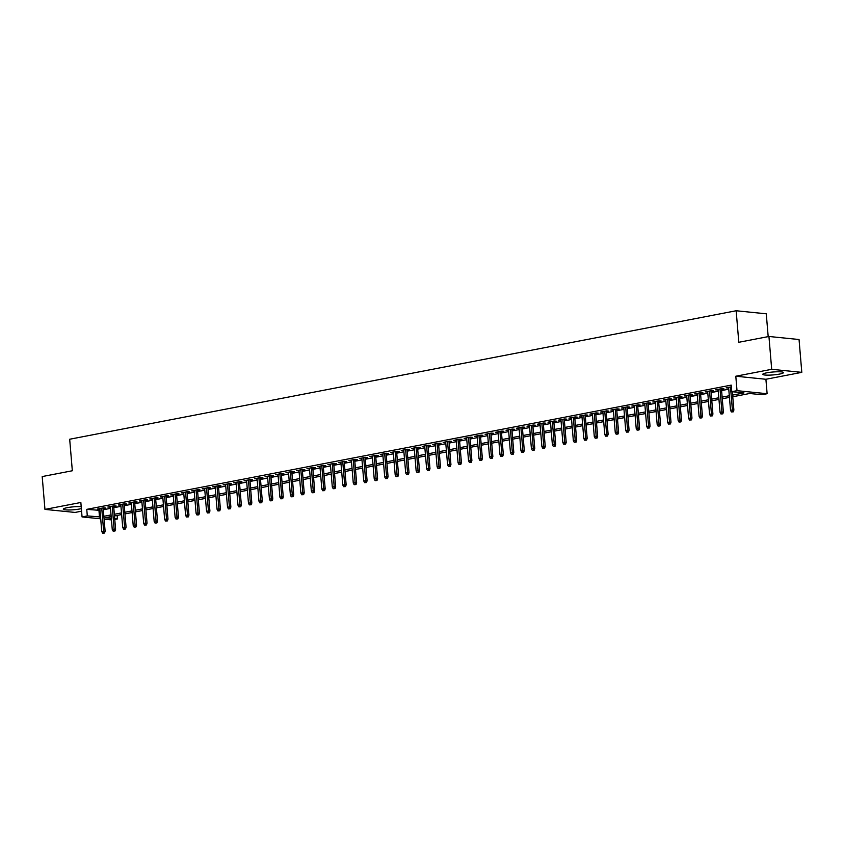 <?xml version="1.0" encoding="UTF-8"?>
<svg xmlns="http://www.w3.org/2000/svg" width="844" height="844" viewBox="0 0 844 844"><rect width="100%" height="100%" fill="white"/><g stroke="black" fill="none" stroke-linecap="round" stroke-linejoin="round"><path stroke-width="1.27" d="M81.203 506.664A10.381 1.466 175.2 0 0 67.288 507.655A10.381 1.466 175.2 0 0 63.289 509.164A10.381 1.466 175.2 0 0 69.134 509.987A10.381 1.466 175.2 0 0 79.98 508.932A10.381 1.466 175.2 0 0 81.362 508.637M779.466 374.092A10.381 1.466 175.2 0 0 783.475 372.584A10.381 1.466 175.2 0 0 777.619 371.761A10.381 1.466 175.2 0 0 766.774 372.816A10.381 1.466 175.2 0 0 762.776 374.325A10.381 1.466 175.2 0 0 768.631 375.147A10.381 1.466 175.2 0 0 779.466 374.092M117.116 515.431L117.411 518.954L114.773 519.461M768.188 336.619L766.268 313.81L736.158 310.761L69.683 439.239L72.331 470.762L42.2 476.565L44.954 509.396L75.063 512.435L81.583 511.179M736.158 310.761L738.806 342.284L768.937 336.482L799.046 339.52L801.8 372.352L771.69 369.313L735.799 376.224L737.012 390.677L767.122 393.715L761.879 394.728L749.672 393.494L732.761 396.754M735.799 376.224L765.909 379.272L801.8 372.352M765.909 379.272L767.122 393.715M768.937 336.482L771.69 369.313M103.211 508.51L105.69 508.035L103.654 507.824L97.366 509.037L99.887 509.143M113.687 506.484L116.166 506.01L114.13 505.809L107.842 507.022L110.374 507.128M124.163 504.469L126.642 503.995L124.606 503.784L118.318 504.997L120.85 505.113M134.65 502.444L137.129 501.969L135.093 501.769L128.805 502.982L131.326 503.087M145.126 500.429L147.605 499.954L145.569 499.743L139.281 500.956L141.813 501.072M155.602 498.414L158.081 497.928L156.045 497.728L149.757 498.941L152.289 499.047M166.089 496.388L168.557 495.913L166.532 495.702L160.244 496.916L162.765 497.032M176.565 494.373L179.044 493.888L177.008 493.687L170.72 494.901L173.252 495.006M187.041 492.347L189.52 491.873L187.484 491.662L181.196 492.875L183.728 492.991M197.517 490.332L199.996 489.847L197.971 489.647L191.683 490.86L194.204 490.965M208.004 488.307L210.483 487.832L208.447 487.621L202.159 488.834L204.681 488.95M218.48 486.292L220.959 485.806L218.923 485.606L212.635 486.819L215.167 486.925M228.956 484.266L231.435 483.791L229.399 483.58L223.111 484.794L225.643 484.91M239.443 482.251L241.922 481.766L239.886 481.565L233.598 482.779L236.12 482.884M249.919 480.225L252.398 479.751L250.362 479.54L244.074 480.753L246.606 480.869M260.395 478.21L262.874 477.725L260.838 477.525L254.55 478.738L257.082 478.843M270.871 476.185L273.351 475.71L271.325 475.51L265.037 476.712L267.559 476.828M281.358 474.17L283.837 473.695L281.801 473.484L275.513 474.697L278.045 474.803M291.834 472.144L294.313 471.669L292.277 471.469L285.989 472.672L288.521 472.788M302.31 470.129L304.789 469.654L302.753 469.443L296.466 470.657L298.998 470.762M312.797 468.103L315.276 467.629L313.24 467.428L306.952 468.642L309.474 468.747M323.273 466.088L325.752 465.614L323.716 465.403L317.428 466.616L319.96 466.732M333.749 464.063L336.228 463.588L334.192 463.388L327.905 464.601L330.437 464.706M344.236 462.048L346.705 461.573L344.679 461.362L338.391 462.575L340.913 462.691M354.712 460.033L357.191 459.547L355.155 459.347L348.867 460.56L351.399 460.666M365.188 458.007L367.667 457.532L365.631 457.321L359.344 458.535L361.876 458.651M375.664 455.992L378.144 455.507L376.118 455.306L369.83 456.52L372.352 456.625M386.151 453.966L388.63 453.492L386.594 453.281L380.306 454.494L382.828 454.61M396.627 451.951L399.106 451.466L397.07 451.266L390.783 452.479L393.315 452.584M407.103 449.926L409.583 449.451L407.546 449.24L401.259 450.453L403.791 450.569M417.59 447.911L420.069 447.425L418.033 447.225L411.745 448.438L414.267 448.544M428.066 445.885L430.546 445.41L428.509 445.199L422.222 446.413L424.754 446.529M438.542 443.87L441.022 443.385L438.986 443.184L432.698 444.398L435.23 444.503M449.019 441.845L451.498 441.37L449.472 441.159L443.184 442.372L445.706 442.488M459.505 439.829L461.984 439.344L459.948 439.144L453.661 440.357L456.193 440.462M469.981 437.804L472.461 437.329L470.424 437.129L464.137 438.331L466.669 438.447M480.458 435.789L482.937 435.314L480.911 435.103L474.623 436.316L477.145 436.422M490.944 433.763L493.423 433.288L491.387 433.088L485.1 434.291L487.621 434.407M501.42 431.748L503.9 431.273L501.863 431.062L495.576 432.276L498.108 432.381M511.897 429.723L514.376 429.248L512.34 429.047L506.052 430.261L508.584 430.366M522.383 427.708L524.852 427.233L522.826 427.022L516.539 428.235L519.06 428.351M532.859 425.682L535.339 425.207L533.303 425.007L527.015 426.22L529.547 426.325M543.336 423.667L545.815 423.192L543.779 422.981L537.491 424.194L540.023 424.31M553.812 421.652L556.291 421.167L554.265 420.966L547.978 422.179L550.499 422.285M564.298 419.626L566.778 419.151L564.741 418.94L558.454 420.154L560.986 420.27M574.775 417.611L577.254 417.126L575.218 416.925L568.93 418.139L571.462 418.244M585.251 415.586L587.73 415.111L585.694 414.9L579.406 416.113L581.938 416.229M595.737 413.571L598.217 413.085L596.18 412.885L589.893 414.098L592.414 414.204M606.214 411.545L608.693 411.07L606.657 410.859L600.369 412.072L602.901 412.188M616.69 409.53L619.169 409.045L617.133 408.844L610.845 410.057L613.377 410.163M627.176 407.504L629.645 407.03L627.619 406.819L621.332 408.032L623.853 408.148M637.653 405.489L640.132 405.004L638.096 404.803L631.808 406.017L634.34 406.122M648.129 403.464L650.608 402.989L648.572 402.778L642.284 403.991L644.816 404.107M658.605 401.449L661.084 400.963L659.058 400.763L652.771 401.976L655.292 402.082M669.092 399.423L671.571 398.948L669.535 398.748L663.247 399.95L665.768 400.067M679.568 397.408L682.047 396.933L680.011 396.722L673.723 397.935L676.255 398.041M690.044 395.382L692.523 394.908L690.487 394.707L684.199 395.91L686.731 396.026M700.531 393.367L703.01 392.893L700.974 392.682L694.686 393.895L697.207 394M711.007 391.342L713.486 390.867L711.45 390.666L705.162 391.88L707.694 391.985M721.483 389.327L723.962 388.852L721.926 388.641L715.638 389.854L718.17 389.97M732.624 395.108L743.986 392.914L731.78 391.679L731.221 385.117L86.753 509.354L99.993 510.388M103.316 509.744L110.48 508.362M113.792 507.719L120.956 506.347M124.268 505.704L131.432 504.322M134.745 503.689L141.908 502.307M145.231 501.663L152.395 500.281M155.707 499.648L162.871 498.266M166.184 497.622L173.347 496.24M176.67 495.607L183.834 494.225M187.146 493.582L194.31 492.2M197.623 491.567L204.786 490.185M208.109 489.541L215.273 488.159M218.585 487.526L225.749 486.144M229.062 485.5L236.225 484.118M239.538 483.485L246.701 482.103M250.024 481.46L257.188 480.078M260.501 479.445L267.664 478.063M270.977 477.419L278.14 476.037M281.463 475.404L288.627 474.022M291.94 473.378L299.103 472.007M302.416 471.363L309.579 469.981M312.892 469.338L320.066 467.966M323.379 467.323L330.542 465.941M333.855 465.308L341.018 463.926M344.331 463.282L351.494 461.9M354.818 461.267L361.981 459.885M365.294 459.241L372.457 457.859M375.77 457.226L382.933 455.844M386.257 455.201L393.42 453.819M396.733 453.186L403.896 451.804M407.209 451.16L414.372 449.778M417.685 449.145L424.848 447.763M428.172 447.12L435.335 445.737M438.648 445.104L445.811 443.722M449.124 443.079L456.287 441.697M459.611 441.064L466.774 439.682M470.087 439.038L477.25 437.656M480.563 437.023L487.726 435.641M491.05 434.998L498.213 433.616M501.526 432.983L508.689 431.601M512.002 430.957L519.165 429.585M522.478 428.942L529.642 427.56M532.965 426.916L540.128 425.545M543.441 424.901L550.604 423.519M553.917 422.886L561.081 421.504M564.404 420.861L571.567 419.479M574.88 418.846L582.043 417.463M585.356 416.82L592.52 415.438M595.832 414.805L603.006 413.423M606.319 412.779L613.482 411.397M616.795 410.764L623.959 409.382M627.271 408.739L634.435 407.357M637.758 406.724L644.921 405.342M648.234 404.698L655.398 403.316M658.71 402.683L665.874 401.301M669.197 400.657L676.361 399.275M679.673 398.642L686.837 397.26M690.149 396.617L697.313 395.235M700.625 394.602L707.789 393.22M711.112 392.576L718.276 391.205M721.588 390.561L728.752 389.179M731.368 386.826L726.125 387.839L728.646 387.945M100.7 518.807L82.058 516.929L80.845 502.486L44.954 509.396M82.058 516.929L87.301 515.916L100.552 516.95M86.753 509.354L87.301 515.916M731.78 391.679L737.012 390.677M111.44 519.893L104.097 519.155M111.165 516.581L105.205 517.72L111.313 518.343M114.71 518.68L117.411 518.954M729.438 397.397L722.274 398.769M718.961 399.412L711.798 400.794M708.485 401.427L701.322 402.81M698.009 403.453L690.846 404.835M687.522 405.468L680.359 406.85M677.046 407.494L669.883 408.876M666.57 409.509L659.407 410.891M656.083 411.534L648.92 412.916M645.607 413.549L638.444 414.931M635.131 415.575L627.968 416.957M624.644 417.59L617.481 418.972M614.168 419.616L607.005 420.998M603.692 421.631L596.529 423.013M593.216 423.656L586.053 425.038M582.729 425.671L575.566 427.053M572.253 427.697L565.09 429.079M561.777 429.712L554.614 431.094M551.29 431.738L544.127 433.12M540.814 433.753L533.651 435.135M530.338 435.778L523.174 437.15M519.862 437.793L512.688 439.175M509.375 439.819L502.212 441.19M498.899 441.834L491.736 443.216M488.423 443.849L481.259 445.231M477.936 445.875L470.773 447.257M467.46 447.89L460.296 449.272M456.984 449.915L449.82 451.297M446.497 451.93L439.334 453.312M436.021 453.956L428.857 455.338M425.545 455.971L418.381 457.353M415.069 457.997L407.905 459.379M404.582 460.012L397.418 461.394M394.106 462.037L386.942 463.419M383.63 464.052L376.466 465.434M373.143 466.078L365.979 467.46M362.667 468.093L355.503 469.475M352.191 470.119L345.027 471.501M341.704 472.134L334.541 473.516M331.228 474.159L324.064 475.531M320.752 476.174L313.588 477.556M310.276 478.2L303.112 479.571M299.789 480.215L292.625 481.597M289.313 482.23L282.149 483.612M278.837 484.256L271.673 485.638M268.35 486.271L261.186 487.653M257.874 488.296L250.71 489.678M247.397 490.311L240.234 491.693M236.921 492.337L229.747 493.719M226.435 494.352L219.271 495.734M215.958 496.377L208.795 497.76M205.482 498.393L198.319 499.775M194.996 500.418L187.832 501.8M184.519 502.433L177.356 503.815M174.043 504.459L166.88 505.841M163.557 506.474L156.393 507.856M153.08 508.499L145.917 509.881M142.604 510.514L135.441 511.897M132.128 512.54L124.965 513.912M121.641 514.555L114.478 515.937M103.865 516.306L111.028 514.924M114.341 514.291L121.504 512.909M124.817 512.266L131.98 510.894M135.304 510.251L142.467 508.869M145.78 508.225L152.943 506.854M156.256 506.21L163.419 504.828M166.743 504.195L173.906 502.813M177.219 502.169L184.382 500.787M187.695 500.154L194.858 498.772M198.171 498.129L205.345 496.747M208.658 496.114L215.821 494.732M219.134 494.088L226.297 492.706M229.61 492.073L236.774 490.691M240.097 490.047L247.26 488.665M250.573 488.032L257.736 486.65M261.049 486.007L268.213 484.625M271.536 483.992L278.699 482.61M282.012 481.966L289.175 480.584M292.488 479.951L299.652 478.569M302.964 477.926L310.128 476.543M313.451 475.911L320.614 474.528M323.927 473.885L331.091 472.513M334.403 471.87L341.567 470.488M344.89 469.844L352.053 468.473M355.366 467.829L362.53 466.447M365.842 465.814L373.006 464.432M376.329 463.789L383.492 462.406M386.805 461.773L393.969 460.391M397.281 459.748L404.445 458.366M407.757 457.733L414.921 456.351M418.244 455.707L425.408 454.325M428.72 453.692L435.884 452.31M439.196 451.667L446.36 450.285M449.683 449.652L456.847 448.269M460.159 447.626L467.323 446.244M470.635 445.611L477.799 444.229M481.112 443.585L488.286 442.203M491.598 441.57L498.762 440.188M502.074 439.545L509.238 438.163M512.551 437.53L519.714 436.148M523.037 435.504L530.201 434.132M533.513 433.489L540.677 432.107M543.99 431.463L551.153 430.092M554.476 429.448L561.64 428.066M564.952 427.433L572.116 426.051M575.429 425.408L582.592 424.026M585.905 423.393L593.068 422.011M596.391 421.367L603.555 419.985M606.868 419.352L614.031 417.97M617.344 417.326L624.507 415.944M627.831 415.311L634.994 413.929M638.307 413.286L645.47 411.904M648.783 411.271L655.946 409.889M659.269 409.245L666.433 407.863M669.746 407.23L676.909 405.848M680.222 405.204L687.385 403.822M690.698 403.189L697.861 401.807M701.185 401.164L708.348 399.782M711.661 399.149L718.824 397.767M722.137 397.123L729.3 395.741M98.959 510.588L99.508 517.15M728.108 387.449L728.15 388.04M717.622 389.474L717.674 390.065M707.145 391.489L707.198 392.08M696.669 393.515L696.722 394.095M686.193 395.53L686.235 396.121M675.706 397.556L675.759 398.136M665.23 399.571L665.283 400.161M654.754 401.596L654.796 402.177M644.267 403.611L644.32 404.202M633.791 405.637L633.844 406.217M623.315 407.652L623.357 408.243M612.839 409.678L612.881 410.258M602.352 411.693L602.405 412.283M591.876 413.708L591.929 414.298M581.4 415.733L581.442 416.324M570.913 417.748L570.966 418.339M560.437 419.774L560.49 420.365M549.961 421.789L550.003 422.38M539.474 423.815L539.527 424.405M528.998 425.83L529.051 426.42M518.522 427.855L518.575 428.446M508.046 429.87L508.088 430.461M497.559 431.896L497.612 432.476M487.083 433.911L487.136 434.502M476.607 435.937L476.649 436.517M466.12 437.952L466.173 438.542M455.644 439.977L455.697 440.557M445.168 441.992L445.21 442.583M434.681 444.018L434.734 444.598M424.205 446.033L424.258 446.624M413.729 448.058L413.782 448.639M403.253 450.074L403.295 450.664M392.766 452.089L392.819 452.679M382.29 454.114L382.343 454.705M371.814 456.129L371.856 456.72M361.327 458.155L361.38 458.746M350.851 460.17L350.904 460.761M340.375 462.195L340.417 462.786M329.898 464.211L329.941 464.801M319.412 466.236L319.465 466.827M308.936 468.251L308.988 468.842M298.459 470.277L298.502 470.857M287.973 472.292L288.026 472.883M277.497 474.317L277.549 474.898M267.02 476.332L267.063 476.923M256.534 478.358L256.587 478.938M246.058 480.373L246.11 480.964M235.582 482.399L235.634 482.979M225.105 484.414L225.148 485.005M214.619 486.439L214.671 487.02M204.142 488.454L204.195 489.045M193.666 490.469L193.709 491.06M183.18 492.495L183.232 493.086M172.703 494.51L172.756 495.101M162.227 496.536L162.27 497.127M151.741 498.551L151.793 499.142M141.264 500.576L141.317 501.167M130.788 502.591L130.841 503.182M120.312 504.617L120.354 505.208M109.825 506.632L109.878 507.223M99.349 508.658L99.402 509.238M732.465 411.745L731.41 411.946L733.278 411.83L732.465 411.745L732.413 409.931L730.524 410.289L728.604 387.354M730.482 386.995L732.413 409.931L733.879 410.078L732.339 391.743M733.278 411.83L733.879 410.078M730.524 410.289L731.41 411.946M721.979 413.771L720.934 413.971L722.791 413.855L721.979 413.771L721.936 411.946L720.048 412.315L718.117 389.379M720.006 389.01L721.936 411.946L723.392 412.094L721.441 388.736M722.791 413.855L723.392 412.094M720.048 412.315L720.934 413.971M711.503 415.786L710.458 415.986L712.315 415.87L711.503 415.786L711.45 413.971L709.572 414.33L707.641 391.394M709.53 391.036L711.45 413.971L712.916 414.119L710.954 390.761M712.315 415.87L712.916 414.119M709.572 414.33L710.458 415.986M701.026 417.812L699.971 418.012L701.839 417.885L701.026 417.812L700.974 415.986L699.085 416.356L697.165 393.42M699.043 393.051L700.974 415.986L702.44 416.134L700.478 392.776M701.839 417.885L702.44 416.134M699.085 416.356L699.971 418.012M690.54 419.827L689.495 420.027L691.363 419.911L690.54 419.827L690.497 418.012L688.609 418.371L686.678 395.435M688.567 395.076L690.497 418.012L691.964 418.16L690.002 394.802M691.363 419.911L691.964 418.16M688.609 418.371L689.495 420.027M680.064 421.852L679.019 422.053L680.876 421.926L680.064 421.852L680.011 420.027L678.133 420.396L676.202 397.461M678.091 397.091L680.011 420.027L681.477 420.175L679.515 396.817M680.876 421.926L681.477 420.175M678.133 420.396L679.019 422.053M669.587 423.867L668.532 424.068L670.4 423.952L669.587 423.867L669.535 422.053L667.646 422.411L665.726 399.476M667.615 399.117L669.535 422.053L671.001 422.2L669.039 398.843M670.4 423.952L671.001 422.2M667.646 422.411L668.532 424.068M659.111 425.893L658.056 426.093L659.924 425.967L659.111 425.893L659.058 424.068L657.17 424.426L655.239 401.501M657.128 401.132L659.058 424.068L660.525 424.216L658.563 400.858M659.924 425.967L660.525 424.216M657.17 424.426L658.056 426.093M648.625 427.908L647.58 428.108L649.437 427.992L648.625 427.908L648.582 426.083L646.694 426.452L644.763 403.516M646.652 403.158L648.582 426.083L650.038 426.231L648.076 402.883M649.437 427.992L650.038 426.231M646.694 426.452L647.58 428.108M638.148 429.934L637.104 430.134L638.961 430.007L638.148 429.934L638.096 428.108L636.207 428.467L634.287 405.542M636.176 405.173L638.096 428.108L639.562 428.256L637.6 404.898M638.961 430.007L639.562 428.256M636.207 428.467L637.104 430.134M627.672 431.949L626.617 432.149L628.485 432.033L627.672 431.949L627.619 430.123L625.731 430.493L623.811 407.557M625.689 407.198L627.619 430.123L629.086 430.271L627.124 406.913M628.485 432.033L629.086 430.271M625.731 430.493L626.617 432.149M617.186 433.964L616.141 434.175L617.998 434.048L617.186 433.964L617.143 432.149L615.255 432.508L613.324 409.583M615.213 409.213L617.143 432.149L618.599 432.297L616.647 408.939M617.998 434.048L618.599 432.297M615.255 432.508L616.141 434.175M606.709 435.989L605.665 436.19L607.522 436.074L606.709 435.989L606.657 434.164L604.779 434.533L602.848 411.598M604.737 411.239L606.657 434.164L608.123 434.312L606.161 410.954M607.522 436.074L608.123 434.312M604.779 434.533L605.665 436.19M596.233 438.004L595.178 438.215L597.046 438.089L596.233 438.004L596.18 436.19L594.292 436.548L592.372 413.613M594.26 413.254L596.18 436.19L597.647 436.337L595.685 412.98M597.046 438.089L597.647 436.337M594.292 436.548L595.178 438.215M585.747 440.03L584.702 440.23L586.569 440.114L585.747 440.03L585.704 438.205L583.816 438.574L581.885 415.638M583.774 415.269L585.704 438.205L587.171 438.352L585.208 414.995M586.569 440.114L587.171 438.352M583.816 438.574L584.702 440.23M575.27 442.045L574.226 442.256L576.083 442.129L575.27 442.045L575.218 440.23L573.34 440.589L571.409 417.653M573.298 417.295L575.218 440.23L576.684 440.378L574.722 417.02M576.083 442.129L576.684 440.378M573.34 440.589L574.226 442.256M564.794 444.071L563.75 444.271L565.607 444.155L564.794 444.071L564.741 442.245L562.853 442.615L560.933 419.679M562.821 419.31L564.741 442.245L566.208 442.393L564.246 419.035M565.607 444.155L566.208 442.393M562.853 442.615L563.75 444.271M554.318 446.086L553.263 446.286L555.13 446.17L554.318 446.086L554.265 444.271L552.377 444.63L550.457 421.694M552.335 421.335L554.265 444.271L555.732 444.419L553.769 421.061M555.13 446.17L555.732 444.419M552.377 444.63L553.263 446.286M543.831 448.111L542.787 448.312L544.644 448.196L543.831 448.111L543.789 446.286L541.901 446.655L539.97 423.72M541.859 423.35L543.789 446.286L545.245 446.434L543.283 423.076M544.644 448.196L545.245 446.434M541.901 446.655L542.787 448.312M533.355 450.126L532.311 450.327L534.168 450.211L533.355 450.126L533.303 448.312L531.414 448.67L529.494 425.735M531.382 425.376L533.303 448.312L534.769 448.459L532.807 425.102M534.168 450.211L534.769 448.459M531.414 448.67L532.311 450.327M522.879 452.152L521.824 452.352L523.691 452.236L522.879 452.152L522.826 450.327L520.938 450.696L519.018 427.76M520.896 427.391L522.826 450.327L524.293 450.474L522.331 427.117M523.691 452.236L524.293 450.474M520.938 450.696L521.824 452.352M512.392 454.167L511.348 454.367L513.215 454.251L512.392 454.167L512.35 452.352L510.462 452.711L508.531 429.775M510.42 429.417L512.35 452.352L513.817 452.5L511.854 429.142M513.215 454.251L513.817 452.5M510.462 452.711L511.348 454.367M501.916 456.193L500.872 456.393L502.729 456.266L501.916 456.193L501.863 454.367L499.986 454.737L498.055 431.801M499.943 431.432L501.863 454.367L503.33 454.515L501.368 431.157M502.729 456.266L503.33 454.515M499.986 454.737L500.872 456.393M491.44 458.208L490.385 458.408L492.252 458.292L491.44 458.208L491.387 456.393L489.499 456.752L487.579 433.816M489.467 433.457L491.387 456.393L492.854 456.541L490.892 433.183M492.252 458.292L492.854 456.541M489.499 456.752L490.385 458.408M480.964 460.233L479.909 460.434L481.776 460.307L480.964 460.233L480.911 458.408L479.023 458.777L477.092 435.842M478.981 435.472L480.911 458.408L482.378 458.556L480.415 435.198M481.776 460.307L482.378 458.556M479.023 458.777L479.909 460.434M470.477 462.248L469.433 462.449L471.29 462.333L470.477 462.248L470.424 460.434L468.547 460.792L466.616 437.857M468.504 437.498L470.424 460.434L471.891 460.581L469.929 437.224M471.29 462.333L471.891 460.581M468.547 460.792L469.433 462.449M460.001 464.274L458.957 464.474L460.813 464.348L460.001 464.274L459.948 462.449L458.06 462.807L456.14 439.882M458.028 439.513L459.948 462.449L461.415 462.596L459.452 439.239M460.813 464.348L461.415 462.596M458.06 462.807L458.957 464.474M449.525 466.289L448.47 466.489L450.337 466.373L449.525 466.289L449.472 464.464L447.584 464.833L445.664 441.897M447.542 441.539L449.472 464.464L450.939 464.611L448.976 441.264M450.337 466.373L450.939 464.611M447.584 464.833L448.47 466.489M439.038 468.314L437.994 468.515L439.851 468.388L439.038 468.314L438.996 466.489L437.108 466.848L435.177 443.923M437.065 443.554L438.996 466.489L440.452 466.637L438.5 443.279M439.851 468.388L440.452 466.637M437.108 466.848L437.994 468.515M428.562 470.33L427.518 470.53L429.374 470.414L428.562 470.33L428.509 468.504L426.631 468.874L424.701 445.938M426.589 445.579L428.509 468.504L429.976 468.652L428.013 445.294M429.374 470.414L429.976 468.652M426.631 468.874L427.518 470.53M418.086 472.345L417.031 472.556L418.898 472.429L418.086 472.345L418.033 470.53L416.145 470.889L414.225 447.964M416.103 447.594L418.033 470.53L419.5 470.678L417.537 447.32M418.898 472.429L419.5 470.678M416.145 470.889L417.031 472.556M407.599 474.37L406.555 474.571L408.422 474.455L407.599 474.37L407.557 472.545L405.669 472.914L403.738 449.979M405.626 449.62L407.557 472.545L409.023 472.693L407.061 449.335M408.422 474.455L409.023 472.693M405.669 472.914L406.555 474.571M397.123 476.385L396.079 476.596L397.935 476.47L397.123 476.385L397.07 474.571L395.192 474.929L393.262 451.994M395.15 451.635L397.07 474.571L398.537 474.718L396.574 451.361M397.935 476.47L398.537 474.718M395.192 474.929L396.079 476.596M386.647 478.411L385.602 478.611L387.459 478.495L386.647 478.411L386.594 476.586L384.706 476.955L382.786 454.019M384.674 453.65L386.594 476.586L388.061 476.733L386.098 453.376M387.459 478.495L388.061 476.733M384.706 476.955L385.602 478.611M376.171 480.426L375.116 480.637L376.983 480.51L376.171 480.426L376.118 478.611L374.23 478.97L372.299 456.034M374.187 455.676L376.118 478.611L377.584 478.759L375.622 455.401M376.983 480.51L377.584 478.759M374.23 478.97L375.116 480.637M365.684 482.452L364.64 482.652L366.496 482.536L365.684 482.452L365.642 480.626L363.753 480.996L361.823 458.06M363.711 457.691L365.642 480.626L367.098 480.774L365.135 457.416M366.496 482.536L367.098 480.774M363.753 480.996L364.64 482.652M355.208 484.467L354.163 484.667L356.02 484.551L355.208 484.467L355.155 482.652L353.267 483.011L351.347 460.075M353.235 459.716L355.155 482.652L356.622 482.8L354.659 459.442M356.02 484.551L356.622 482.8M353.267 483.011L354.163 484.667M344.732 486.492L343.677 486.693L345.544 486.577L344.732 486.492L344.679 484.667L342.791 485.036L340.87 462.101M342.748 461.731L344.679 484.667L346.146 484.815L344.183 461.457M345.544 486.577L346.146 484.815M342.791 485.036L343.677 486.693M334.245 488.507L333.201 488.708L335.057 488.592L334.245 488.507L334.203 486.693L332.314 487.051L330.384 464.116M332.272 463.757L334.203 486.693L335.659 486.84L333.707 463.483M335.057 488.592L335.659 486.84M332.314 487.051L333.201 488.708M323.769 490.533L322.724 490.733L324.581 490.617L323.769 490.533L323.716 488.708L321.838 489.077L319.908 466.141M321.796 465.772L323.716 488.708L325.183 488.855L323.22 465.498M324.581 490.617L325.183 488.855M321.838 489.077L322.724 490.733M313.293 492.548L312.238 492.748L314.105 492.632L313.293 492.548L313.24 490.733L311.352 491.092L309.431 468.156M311.32 467.798L313.24 490.733L314.707 490.881L312.744 467.523M314.105 492.632L314.707 490.881M311.352 491.092L312.238 492.748M302.806 494.573L301.762 494.774L303.629 494.647L302.806 494.573L302.764 492.748L300.875 493.118L298.945 470.182M300.833 469.813L302.764 492.748L304.23 492.896L302.268 469.538M303.629 494.647L304.23 492.896M300.875 493.118L301.762 494.774M292.33 496.588L291.286 496.789L293.142 496.673L292.33 496.588L292.277 494.774L290.399 495.133L288.469 472.197M290.357 471.838L292.277 494.774L293.744 494.922L291.781 471.564M293.142 496.673L293.744 494.922M290.399 495.133L291.286 496.789M281.854 498.614L280.809 498.815L282.666 498.688L281.854 498.614L281.801 496.789L279.913 497.158L277.993 474.222M279.881 473.853L281.801 496.789L283.267 496.937L281.305 473.579M282.666 498.688L283.267 496.937M279.913 497.158L280.809 498.815M271.378 500.629L270.323 500.83L272.19 500.714L271.378 500.629L271.325 498.815L269.436 499.173L267.516 476.238M269.394 475.879L271.325 498.815L272.791 498.962L270.829 475.605M272.19 500.714L272.791 498.962M269.436 499.173L270.323 500.83M260.891 502.655L259.846 502.855L261.703 502.729L260.891 502.655L260.849 500.83L258.96 501.188L257.03 478.263M258.918 477.894L260.849 500.83L262.305 500.977L260.342 477.62M261.703 502.729L262.305 500.977M258.96 501.188L259.846 502.855M250.415 504.67L249.37 504.87L251.227 504.754L250.415 504.67L250.362 502.845L248.474 503.214L246.553 480.278M248.442 479.919L250.362 502.845L251.828 502.992L249.866 479.645M251.227 504.754L251.828 502.992M248.474 503.214L249.37 504.87M239.939 506.695L238.884 506.896L240.751 506.769L239.939 506.695L239.886 504.87L237.997 505.229L236.077 482.304M237.955 481.935L239.886 504.87L241.352 505.018L239.39 481.66M240.751 506.769L241.352 505.018M237.997 505.229L238.884 506.896M229.452 508.71L228.407 508.911L230.275 508.795L229.452 508.71L229.41 506.885L227.521 507.255L225.591 484.319M227.479 483.96L229.41 506.885L230.876 507.033L228.914 483.675M230.275 508.795L230.876 507.033M227.521 507.255L228.407 508.911M218.976 510.726L217.931 510.936L219.788 510.81L218.976 510.726L218.923 508.911L217.045 509.27L215.114 486.344M217.003 485.975L218.923 508.911L220.389 509.059L218.427 485.701M219.788 510.81L220.389 509.059M217.045 509.27L217.931 510.936M208.5 512.751L207.445 512.952L209.312 512.836L208.5 512.751L208.447 510.926L206.558 511.295L204.638 488.359M206.527 488.001L208.447 510.926L209.913 511.074L207.951 487.716M209.312 512.836L209.913 511.074M206.558 511.295L207.445 512.952M198.023 514.766L196.968 514.977L198.836 514.851L198.023 514.766L197.971 512.952L196.082 513.31L194.152 490.375M196.04 490.016L197.971 512.952L199.437 513.099L197.475 489.742M198.836 514.851L199.437 513.099M196.082 513.31L196.968 514.977M187.537 516.792L186.492 516.992L188.349 516.876L187.537 516.792L187.495 514.967L185.606 515.336L183.675 492.4M185.564 492.031L187.495 514.967L188.95 515.114L186.988 491.757M188.349 516.876L188.95 515.114M185.606 515.336L186.492 516.992M177.061 518.807L176.016 519.018L177.873 518.891L177.061 518.807L177.008 516.992L175.119 517.351L173.199 494.415M175.088 494.056L177.008 516.992L178.474 517.14L176.512 493.782M177.873 518.891L178.474 517.14M175.119 517.351L176.016 519.018M166.584 520.832L165.529 521.033L167.397 520.917L166.584 520.832L166.532 519.007L164.643 519.376L162.723 496.441M164.601 496.072L166.532 519.007L167.998 519.155L166.036 495.797M167.397 520.917L167.998 519.155M164.643 519.376L165.529 521.033M156.098 522.847L155.053 523.048L156.91 522.932L156.098 522.847L156.056 521.033L154.167 521.392L152.237 498.456M154.125 498.097L156.056 521.033L157.512 521.181L155.56 497.823M156.91 522.932L157.512 521.181M154.167 521.392L155.053 523.048M145.622 524.873L144.577 525.073L146.434 524.957L145.622 524.873L145.569 523.048L143.691 523.417L141.76 500.481M143.649 500.112L145.569 523.048L147.035 523.196L145.073 499.838M146.434 524.957L147.035 523.196M143.691 523.417L144.577 525.073M135.145 526.888L134.09 527.089L135.958 526.972L135.145 526.888L135.093 525.073L133.204 525.432L131.284 502.496M133.162 502.138L135.093 525.073L136.559 525.221L134.597 501.863M135.958 526.972L136.559 525.221M133.204 525.432L134.09 527.089M124.659 528.914L123.614 529.114L125.482 528.998L124.659 528.914L124.617 527.089L122.728 527.458L120.797 504.522M122.686 504.153L124.617 527.089L126.083 527.236L124.121 503.879M125.482 528.998L126.083 527.236M122.728 527.458L123.614 529.114M114.183 530.929L113.138 531.129L114.995 531.013L114.183 530.929L114.13 529.114L112.252 529.473L110.321 506.537M112.21 506.178L114.13 529.114L115.596 529.262L113.634 505.904M114.995 531.013L115.596 529.262M112.252 529.473L113.138 531.129M103.706 532.954L102.662 533.155L104.519 533.039L103.706 532.954L103.654 531.129L101.765 531.498L99.845 508.563M101.734 508.193L103.654 531.129L105.12 531.277L103.158 507.919M104.519 533.039L105.12 531.277M101.765 531.498L102.662 533.155"/></g></svg>
